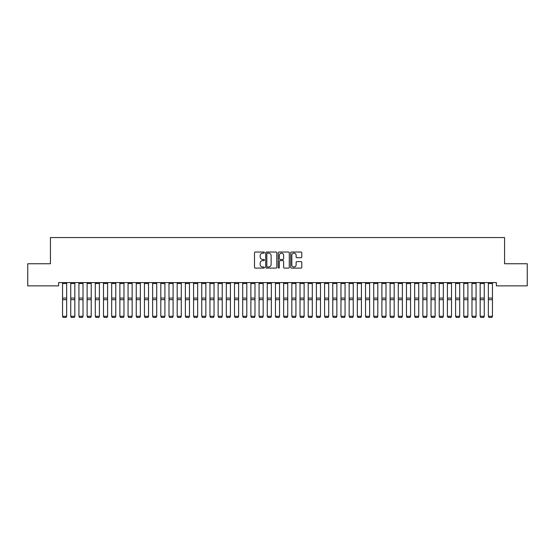 <?xml version="1.0" encoding="UTF-8"?>
<svg xmlns="http://www.w3.org/2000/svg" width="555" height="555" viewBox="0 0 555 555"><rect width="100%" height="100%" fill="white"/><g stroke="black" fill="none" stroke-linecap="round" stroke-linejoin="round"><path stroke-width="0.83" d="M264.402 252.594A0.562 0.562 0 0 0 263.833 252.032L255.293 252.032A0.805 0.805 0 0 0 254.495 252.837L254.495 267.302A0.805 0.805 0 0 0 255.293 268.107L263.833 268.107A0.562 0.562 0 0 0 264.402 267.545A0.562 0.562 0 0 0 263.833 266.983L262.73 266.983A2.574 2.574 0 0 1 260.156 264.409L260.156 263.209A2.574 2.574 0 0 1 262.73 260.635L263.833 260.635A0.562 0.562 0 0 0 264.402 260.073A0.562 0.562 0 0 0 263.833 259.511L262.73 259.511A2.574 2.574 0 0 1 260.156 256.937L260.156 255.73A2.574 2.574 0 0 1 262.73 253.156L263.833 253.156A0.562 0.562 0 0 0 264.402 252.594M300.99 257.7A0.805 0.805 0 0 0 301.795 256.896L301.795 252.837A0.805 0.805 0 0 0 300.99 252.032L291.507 252.032A0.805 0.805 0 0 0 290.702 252.837L290.702 267.302A0.805 0.805 0 0 0 291.507 268.107L300.99 268.107A0.805 0.805 0 0 0 301.795 267.302L301.795 262.404A0.805 0.805 0 0 0 300.99 261.599L296.932 261.599A0.805 0.805 0 0 0 296.127 262.404L296.127 264.832A2.151 2.151 0 0 1 293.977 266.983A2.151 2.151 0 0 1 291.826 264.832L291.826 255.307A2.151 2.151 0 0 1 293.977 253.156A2.151 2.151 0 0 1 296.127 255.307L296.127 256.896A0.805 0.805 0 0 0 296.932 257.7L300.99 257.7M496.378 282.592L58.622 282.592L58.622 285.867L27.75 285.867L27.75 263.757L50.436 263.757L50.436 237.554L504.564 237.554L504.564 263.757L527.25 263.757L527.25 285.867L496.378 285.867L496.378 282.592M276.799 252.837A0.805 0.805 0 0 0 275.995 252.032L266.511 252.032A0.805 0.805 0 0 0 265.706 252.837L265.706 267.302A0.805 0.805 0 0 0 266.511 268.107L275.995 268.107A0.805 0.805 0 0 0 276.799 267.302L276.799 252.837M279.005 252.032L288.489 252.032A0.805 0.805 0 0 1 289.294 252.837L289.294 267.302A0.805 0.805 0 0 1 288.489 268.107L284.431 268.107A0.805 0.805 0 0 1 283.626 267.302L283.626 261.44A0.805 0.805 0 0 0 282.828 260.635L280.129 260.635A0.805 0.805 0 0 0 279.332 261.44L279.332 267.545A0.562 0.562 0 0 1 278.763 268.107A0.562 0.562 0 0 1 278.201 267.545L278.201 252.837A0.805 0.805 0 0 1 279.005 252.032M267.392 253.156A0.562 0.562 0 0 0 266.83 253.718L266.83 266.421A0.562 0.562 0 0 0 267.392 266.983L268.558 266.983A2.574 2.574 0 0 0 271.131 264.409L271.131 255.73A2.574 2.574 0 0 0 268.558 253.156L267.392 253.156M283.626 255.349A2.151 2.151 0 0 0 281.475 253.198A2.151 2.151 0 0 0 279.332 255.349L279.332 258.706A0.805 0.805 0 0 0 280.129 259.511L282.828 259.511A0.805 0.805 0 0 0 283.626 258.706L283.626 255.349M66.649 283.529L62.548 283.529L62.548 282.606L66.649 282.606L66.649 316.426L66.031 317.446L63.166 317.391L66.031 317.446M63.166 317.446L62.548 316.288L66.649 316.288L66.031 317.391M62.548 283.529L62.548 316.288L63.166 317.391M74.835 283.529L70.742 283.529L70.742 282.606L74.835 282.606L74.835 316.426L74.217 317.446L71.352 317.391L74.217 317.446M71.352 317.446L70.742 316.288L74.835 316.288L74.217 317.391M70.742 283.529L70.742 316.288L71.352 317.391M83.021 283.529L78.928 283.529L78.928 282.606L83.021 282.606L83.021 316.426L82.411 317.446L79.545 317.391L82.411 317.446M79.545 317.446L78.928 316.288L83.021 316.288L82.411 317.391M78.928 283.529L78.928 316.288L79.545 317.391M91.214 283.529L87.114 283.529L87.114 282.606L91.214 282.606L91.214 316.426L90.597 317.446L87.732 317.391L90.597 317.446M87.732 317.446L87.114 316.288L91.214 316.288L90.597 317.391M87.114 283.529L87.114 316.288L87.732 317.391M99.4 283.529L95.307 283.529L95.307 282.606L99.4 282.606L99.4 316.426L98.783 317.446L95.918 317.391L98.783 317.446M95.918 317.446L95.307 316.288L99.4 316.288L98.783 317.391M95.307 283.529L95.307 316.288L95.918 317.391M107.587 283.529L103.494 283.529L103.494 282.606L107.587 282.606L107.587 316.426L106.976 317.446L104.111 317.391L106.976 317.446M104.111 317.446L103.494 316.288L107.587 316.288L106.976 317.391M103.494 283.529L103.494 316.288L104.111 317.391M115.78 283.529L111.68 283.529L111.68 282.606L115.78 282.606L115.78 316.426L115.162 317.446L112.297 317.391L115.162 317.446M112.297 317.446L111.68 316.288L115.78 316.288L115.162 317.391M111.68 283.529L111.68 316.288L112.297 317.391M123.966 283.529L119.873 283.529L119.873 282.606L123.966 282.606L123.966 316.426L123.349 317.446L120.484 317.391L123.349 317.446M120.484 317.446L119.873 316.288L123.966 316.288L123.349 317.391M119.873 283.529L119.873 316.288L120.484 317.391M132.152 283.529L128.059 283.529L128.059 282.606L132.152 282.606L132.152 316.426L131.542 317.446L128.677 317.391L131.542 317.446M128.677 317.446L128.059 316.288L132.152 316.288L131.542 317.391M128.059 283.529L128.059 316.288L128.677 317.391M140.346 283.529L136.246 283.529L136.246 282.606L140.346 282.606L140.346 316.426L139.728 317.446L136.863 317.391L139.728 317.446M136.863 317.446L136.246 316.288L140.346 316.288L139.728 317.391M136.246 283.529L136.246 316.288L136.863 317.391M148.532 283.529L144.439 283.529L144.439 282.606L148.532 282.606L148.532 316.426L147.914 317.446L145.049 317.391L147.914 317.446M145.049 317.446L144.439 316.288L148.532 316.288L147.914 317.391M144.439 283.529L144.439 316.288L145.049 317.391M156.718 283.529L152.625 283.529L152.625 282.606L156.718 282.606L156.718 316.426L156.108 317.446L153.242 317.391L156.108 317.446M153.242 317.446L152.625 316.288L156.718 316.288L156.108 317.391M152.625 283.529L152.625 316.288L153.242 317.391M164.904 283.529L160.811 283.529L160.811 282.606L164.904 282.606L164.904 316.426L164.294 317.446L161.429 317.391L164.294 317.446M161.429 317.446L160.811 316.288L164.904 316.288L164.294 317.391M160.811 283.529L160.811 316.288L161.429 317.391M173.098 283.529L169.004 283.529L169.004 282.606L173.098 282.606L173.098 316.426L172.48 317.446L169.615 317.391L172.48 317.446M169.615 317.446L169.004 316.288L173.098 316.288L172.48 317.391M169.004 283.529L169.004 316.288L169.615 317.391M181.284 283.529L177.191 283.529L177.191 282.606L181.284 282.606L181.284 316.426L180.673 317.446L177.808 317.391L180.673 317.446M177.808 317.446L177.191 316.288L181.284 316.288L180.673 317.391M177.191 283.529L177.191 316.288L177.808 317.391M189.47 283.529L185.377 283.529L185.377 282.606L189.47 282.606L189.47 316.426L188.86 317.446L185.994 317.391L188.86 317.446M185.994 317.446L185.377 316.288L189.47 316.288L188.86 317.391M185.377 283.529L185.377 316.288L185.994 317.391M197.663 283.529L193.57 283.529L193.57 282.606L197.663 282.606L197.663 316.426L197.046 317.446L194.181 317.391L197.046 317.446M194.181 317.446L193.57 316.288L197.663 316.288L197.046 317.391M193.57 283.529L193.57 316.288L194.181 317.391M205.85 283.529L201.756 283.529L201.756 282.606L205.85 282.606L205.85 316.426L205.239 317.446L202.367 317.391L205.239 317.446M202.367 317.446L201.756 316.288L205.85 316.288L205.239 317.391M201.756 283.529L201.756 316.288L202.367 317.391M214.036 283.529L209.943 283.529L209.943 282.606L214.036 282.606L214.036 316.426L213.425 317.446L210.56 317.391L213.425 317.446M210.56 317.446L209.943 316.288L214.036 316.288L213.425 317.391M209.943 283.529L209.943 316.288L210.56 317.391M222.229 283.529L218.136 283.529L218.136 282.606L222.229 282.606L222.229 316.426L221.611 317.446L218.746 317.391L221.611 317.446M218.746 317.446L218.136 316.288L222.229 316.288L221.611 317.391M218.136 283.529L218.136 316.288L218.746 317.391M230.415 283.529L226.322 283.529L226.322 282.606L230.415 282.606L230.415 316.426L229.805 317.446L226.933 317.391L229.805 317.446M226.933 317.446L226.322 316.288L230.415 316.288L229.805 317.391M226.322 283.529L226.322 316.288L226.933 317.391M238.601 283.529L234.508 283.529L234.508 282.606L238.601 282.606L238.601 316.426L237.991 317.446L235.126 317.391L237.991 317.446M235.126 317.446L234.508 316.288L238.601 316.288L237.991 317.391M234.508 283.529L234.508 316.288L235.126 317.391M246.795 283.529L242.701 283.529L242.701 282.606L246.795 282.606L246.795 316.426L246.177 317.446L243.312 317.391L246.177 317.446M243.312 317.446L242.701 316.288L246.795 316.288L246.177 317.391M242.701 283.529L242.701 316.288L243.312 317.391M254.981 283.529L250.888 283.529L250.888 282.606L254.981 282.606L254.981 316.426L254.37 317.446L251.498 317.391L254.37 317.446M251.498 317.446L250.888 316.288L254.981 316.288L254.37 317.391M250.888 283.529L250.888 316.288L251.498 317.391M263.167 283.529L259.074 283.529L259.074 282.606L263.167 282.606L263.167 316.426L262.557 317.446L259.691 317.391L262.557 317.446M259.691 317.446L259.074 316.288L263.167 316.288L262.557 317.391M259.074 283.529L259.074 316.288L259.691 317.391M271.36 283.529L267.267 283.529L267.267 282.606L271.36 282.606L271.36 316.426L270.743 317.446L267.878 317.391L270.743 317.446M267.878 317.446L267.267 316.288L271.36 316.288L270.743 317.391M267.267 283.529L267.267 316.288L267.878 317.391M279.547 283.529L275.453 283.529L275.453 282.606L279.547 282.606L279.547 316.426L278.936 317.446L276.064 317.391L278.936 317.446M276.064 317.446L275.453 316.288L279.547 316.288L278.936 317.391M275.453 283.529L275.453 316.288L276.064 317.391M287.733 283.529L283.64 283.529L283.64 282.606L287.733 282.606L287.733 316.426L287.122 317.446L284.257 317.391L287.122 317.446M284.257 317.446L283.64 316.288L287.733 316.288L287.122 317.391M283.64 283.529L283.64 316.288L284.257 317.391M295.926 283.529L291.833 283.529L291.833 282.606L295.926 282.606L295.926 316.426L295.309 317.446L292.443 317.391L295.309 317.446M292.443 317.446L291.833 316.288L295.926 316.288L295.309 317.391M291.833 283.529L291.833 316.288L292.443 317.391M304.112 283.529L300.019 283.529L300.019 282.606L304.112 282.606L304.112 316.426L303.502 317.446L300.63 317.391L303.502 317.446M300.63 317.446L300.019 316.288L304.112 316.288L303.502 317.391M300.019 283.529L300.019 316.288L300.63 317.391M312.298 283.529L308.205 283.529L308.205 282.606L312.298 282.606L312.298 316.426L311.688 317.446L308.823 317.391L311.688 317.446M308.823 317.446L308.205 316.288L312.298 316.288L311.688 317.391M308.205 283.529L308.205 316.288L308.823 317.391M320.492 283.529L316.399 283.529L316.399 282.606L320.492 282.606L320.492 316.426L319.874 317.446L317.009 317.391L319.874 317.446M317.009 317.446L316.399 316.288L320.492 316.288L319.874 317.391M316.399 283.529L316.399 316.288L317.009 317.391M328.678 283.529L324.585 283.529L324.585 282.606L328.678 282.606L328.678 316.426L328.067 317.446L325.195 317.391L328.067 317.446M325.195 317.446L324.585 316.288L328.678 316.288L328.067 317.391M324.585 283.529L324.585 316.288L325.195 317.391M336.864 283.529L332.771 283.529L332.771 282.606L336.864 282.606L336.864 316.426L336.254 317.446L333.388 317.391L336.254 317.446M333.388 317.446L332.771 316.288L336.864 316.288L336.254 317.391M332.771 283.529L332.771 316.288L333.388 317.391M345.057 283.529L340.964 283.529L340.964 282.606L345.057 282.606L345.057 316.426L344.44 317.446L341.575 317.391L344.44 317.446M341.575 317.446L340.964 316.288L345.057 316.288L344.44 317.391M340.964 283.529L340.964 316.288L341.575 317.391M353.244 283.529L349.15 283.529L349.15 282.606L353.244 282.606L353.244 316.426L352.633 317.446L349.761 317.391L352.633 317.446M349.761 317.446L349.15 316.288L353.244 316.288L352.633 317.391M349.15 283.529L349.15 316.288L349.761 317.391M361.43 283.529L357.337 283.529L357.337 282.606L361.43 282.606L361.43 316.426L360.819 317.446L357.954 317.391L360.819 317.446M357.954 317.446L357.337 316.288L361.43 316.288L360.819 317.391M357.337 283.529L357.337 316.288L357.954 317.391M369.623 283.529L365.53 283.529L365.53 282.606L369.623 282.606L369.623 316.426L369.006 317.446L366.14 317.391L369.006 317.446M366.14 317.446L365.53 316.288L369.623 316.288L369.006 317.391M365.53 283.529L365.53 316.288L366.14 317.391M377.809 283.529L373.716 283.529L373.716 282.606L377.809 282.606L377.809 316.426L377.192 317.446L374.327 317.391L377.192 317.446M374.327 317.446L373.716 316.288L377.809 316.288L377.192 317.391M373.716 283.529L373.716 316.288L374.327 317.391M385.996 283.529L381.902 283.529L381.902 282.606L385.996 282.606L385.996 316.426L385.385 317.446L382.52 317.391L385.385 317.446M382.52 317.446L381.902 316.288L385.996 316.288L385.385 317.391M381.902 283.529L381.902 316.288L382.52 317.391M394.189 283.529L390.096 283.529L390.096 282.606L394.189 282.606L394.189 316.426L393.571 317.446L390.706 317.391L393.571 317.446M390.706 317.446L390.096 316.288L394.189 316.288L393.571 317.391M390.096 283.529L390.096 316.288L390.706 317.391M402.375 283.529L398.282 283.529L398.282 282.606L402.375 282.606L402.375 316.426L401.758 317.446L398.892 317.391L401.758 317.446M398.892 317.446L398.282 316.288L402.375 316.288L401.758 317.391M398.282 283.529L398.282 316.288L398.892 317.391M410.561 283.529L406.468 283.529L406.468 282.606L410.561 282.606L410.561 316.426L409.951 317.446L407.086 317.391L409.951 317.446M407.086 317.446L406.468 316.288L410.561 316.288L409.951 317.391M406.468 283.529L406.468 316.288L407.086 317.391M418.754 283.529L414.654 283.529L414.654 282.606L418.754 282.606L418.754 316.426L418.137 317.446L415.272 317.391L418.137 317.446M415.272 317.446L414.654 316.288L418.754 316.288L418.137 317.391M414.654 283.529L414.654 316.288L415.272 317.391M426.941 283.529L422.848 283.529L422.848 282.606L426.941 282.606L426.941 316.426L426.323 317.446L423.458 317.391L426.323 317.446M423.458 317.446L422.848 316.288L426.941 316.288L426.323 317.391M422.848 283.529L422.848 316.288L423.458 317.391M435.127 283.529L431.034 283.529L431.034 282.606L435.127 282.606L435.127 316.426L434.516 317.446L431.651 317.391L434.516 317.446M431.651 317.446L431.034 316.288L435.127 316.288L434.516 317.391M431.034 283.529L431.034 316.288L431.651 317.391M443.32 283.529L439.22 283.529L439.22 282.606L443.32 282.606L443.32 316.426L442.703 317.446L439.837 317.391L442.703 317.446M439.837 317.446L439.22 316.288L443.32 316.288L442.703 317.391M439.22 283.529L439.22 316.288L439.837 317.391M451.506 283.529L447.413 283.529L447.413 282.606L451.506 282.606L451.506 316.426L450.889 317.446L448.024 317.391L450.889 317.446M448.024 317.446L447.413 316.288L451.506 316.288L450.889 317.391M447.413 283.529L447.413 316.288L448.024 317.391M459.693 283.529L455.599 283.529L455.599 282.606L459.693 282.606L459.693 316.426L459.082 317.446L456.217 317.391L459.082 317.446M456.217 317.446L455.599 316.288L459.693 316.288L459.082 317.391M455.599 283.529L455.599 316.288L456.217 317.391M467.886 283.529L463.786 283.529L463.786 282.606L467.886 282.606L467.886 316.426L467.268 317.446L464.403 317.391L467.268 317.446M464.403 317.446L463.786 316.288L467.886 316.288L467.268 317.391M463.786 283.529L463.786 316.288L464.403 317.391M476.072 283.529L471.979 283.529L471.979 282.606L476.072 282.606L476.072 316.426L475.455 317.446L472.589 317.391L475.455 317.446M472.589 317.446L471.979 316.288L476.072 316.288L475.455 317.391M471.979 283.529L471.979 316.288L472.589 317.391M484.258 283.529L480.165 283.529L480.165 282.606L484.258 282.606L484.258 316.426L483.648 317.446L480.783 317.391L483.648 317.446M480.783 317.446L480.165 316.288L484.258 316.288L483.648 317.391M480.165 283.529L480.165 316.288L480.783 317.391M492.452 283.529L488.351 283.529L488.351 282.606L492.452 282.606L492.452 316.426L491.834 317.446L488.969 317.391L491.834 317.446M488.969 317.446L488.351 316.288L492.452 316.288L491.834 317.391M488.351 283.529L488.351 316.288L488.969 317.391M66.649 298.077L62.548 298.077M66.649 299.672L62.548 299.672M74.835 298.077L70.742 298.077M74.835 299.672L70.742 299.672M83.021 298.077L78.928 298.077M83.021 299.672L78.928 299.672M91.214 298.077L87.114 298.077M91.214 299.672L87.114 299.672M99.4 298.077L95.307 298.077M99.4 299.672L95.307 299.672M107.587 298.077L103.494 298.077M107.587 299.672L103.494 299.672M115.78 298.077L111.68 298.077M115.78 299.672L111.68 299.672M123.966 298.077L119.873 298.077M123.966 299.672L119.873 299.672M132.152 298.077L128.059 298.077M132.152 299.672L128.059 299.672M140.346 298.077L136.246 298.077M140.346 299.672L136.246 299.672M148.532 298.077L144.439 298.077M148.532 299.672L144.439 299.672M156.718 298.077L152.625 298.077M156.718 299.672L152.625 299.672M164.904 298.077L160.811 298.077M164.904 299.672L160.811 299.672M173.098 298.077L169.004 298.077M173.098 299.672L169.004 299.672M181.284 298.077L177.191 298.077M181.284 299.672L177.191 299.672M189.47 298.077L185.377 298.077M189.47 299.672L185.377 299.672M197.663 298.077L193.57 298.077M197.663 299.672L193.57 299.672M205.85 298.077L201.756 298.077M205.85 299.672L201.756 299.672M214.036 298.077L209.943 298.077M214.036 299.672L209.943 299.672M222.229 298.077L218.136 298.077M222.229 299.672L218.136 299.672M230.415 298.077L226.322 298.077M230.415 299.672L226.322 299.672M238.601 298.077L234.508 298.077M238.601 299.672L234.508 299.672M246.795 298.077L242.701 298.077M246.795 299.672L242.701 299.672M254.981 298.077L250.888 298.077M254.981 299.672L250.888 299.672M263.167 298.077L259.074 298.077M263.167 299.672L259.074 299.672M271.36 298.077L267.267 298.077M271.36 299.672L267.267 299.672M279.547 298.077L275.453 298.077M279.547 299.672L275.453 299.672M287.733 298.077L283.64 298.077M287.733 299.672L283.64 299.672M295.926 298.077L291.833 298.077M295.926 299.672L291.833 299.672M304.112 298.077L300.019 298.077M304.112 299.672L300.019 299.672M312.298 298.077L308.205 298.077M312.298 299.672L308.205 299.672M320.492 298.077L316.399 298.077M320.492 299.672L316.399 299.672M328.678 298.077L324.585 298.077M328.678 299.672L324.585 299.672M336.864 298.077L332.771 298.077M336.864 299.672L332.771 299.672M345.057 298.077L340.964 298.077M345.057 299.672L340.964 299.672M353.244 298.077L349.15 298.077M353.244 299.672L349.15 299.672M361.43 298.077L357.337 298.077M361.43 299.672L357.337 299.672M369.623 298.077L365.53 298.077M369.623 299.672L365.53 299.672M377.809 298.077L373.716 298.077M377.809 299.672L373.716 299.672M385.996 298.077L381.902 298.077M385.996 299.672L381.902 299.672M394.189 298.077L390.096 298.077M394.189 299.672L390.096 299.672M402.375 298.077L398.282 298.077M402.375 299.672L398.282 299.672M410.561 298.077L406.468 298.077M410.561 299.672L406.468 299.672M418.754 298.077L414.654 298.077M418.754 299.672L414.654 299.672M426.941 298.077L422.848 298.077M426.941 299.672L422.848 299.672M435.127 298.077L431.034 298.077M435.127 299.672L431.034 299.672M443.32 298.077L439.22 298.077M443.32 299.672L439.22 299.672M451.506 298.077L447.413 298.077M451.506 299.672L447.413 299.672M459.693 298.077L455.599 298.077M459.693 299.672L455.599 299.672M467.886 298.077L463.786 298.077M467.886 299.672L463.786 299.672M476.072 298.077L471.979 298.077M476.072 299.672L471.979 299.672M484.258 298.077L480.165 298.077M484.258 299.672L480.165 299.672M492.452 298.077L488.351 298.077M492.452 299.672L488.351 299.672"/></g></svg>
